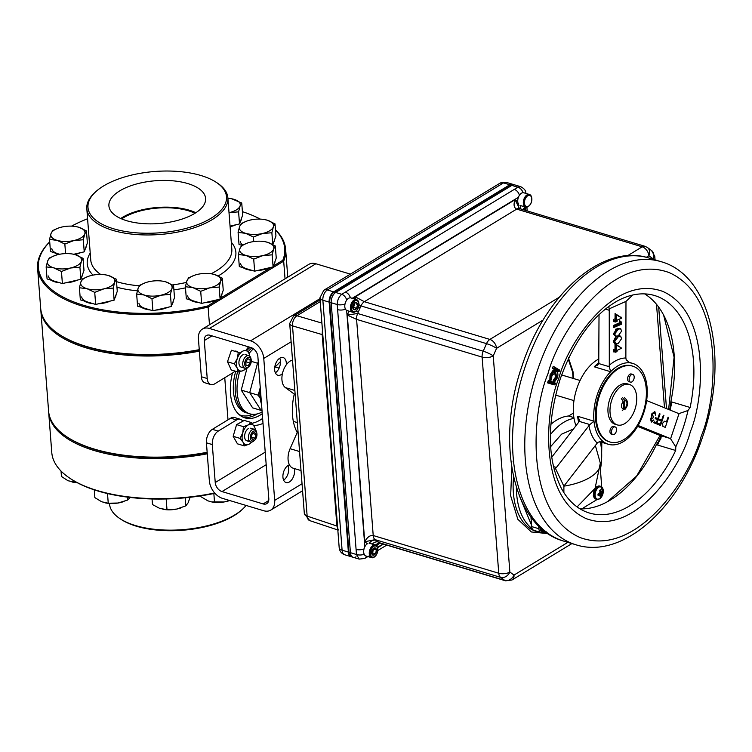 <?xml version="1.0" encoding="UTF-8"?>
<svg xmlns="http://www.w3.org/2000/svg" width="752" height="752" viewBox="0 0 752 752"><rect width="100%" height="100%" fill="white"/><g stroke="black" fill="none" stroke-linecap="round" stroke-linejoin="round"><path stroke-width="1.13" d="M199.374 351.175A124.381 55.056 175.6 0 1 86.452 347.941A124.381 55.056 175.6 0 1 40.796 309.852L48.579 410.968A124.381 55.056 -4.4 0 0 66.825 436.827A124.381 55.056 -4.4 0 0 94.226 449.057A124.381 55.056 -4.4 0 0 207.157 452.29M40.796 309.852A124.381 55.056 175.6 0 1 40.749 309.1M232.481 373.039A42.234 24.901 106.7 0 0 230.488 393.606A42.234 24.901 106.7 0 0 244.945 417.877A42.234 24.901 106.7 0 0 262.269 413.666M59.323 334.461A123.535 54.689 -4.4 0 0 86.922 346.869A123.535 54.689 -4.4 0 0 199.289 350.037A123.535 54.689 175.6 0 1 86.922 346.869A123.535 54.689 175.6 0 1 59.709 334.715L58.929 334.198A124.381 55.056 -4.4 0 0 86.33 346.437A124.381 55.056 -4.4 0 0 199.261 349.671M67.219 437.081A123.535 54.689 -4.4 0 0 94.818 449.489A123.535 54.689 -4.4 0 0 207.185 452.666A123.535 54.689 175.6 0 1 94.818 449.489A123.535 54.689 175.6 0 1 67.605 437.344L66.825 436.827M258.613 393.719A23.481 13.846 106.7 0 0 259.91 392.234M227.997 419.823L224.754 377.73M113.486 228.749A69.475 30.757 -4.4 0 0 202.89 222.517A69.475 30.757 -4.4 0 0 216.322 182.369A69.475 30.757 -4.4 0 0 201.019 175.536A69.475 30.757 -4.4 0 0 95.852 191.638A69.475 30.757 -4.4 0 0 113.486 228.749M216.322 182.369L217.488 183.14A70.744 31.311 175.6 0 1 227.875 197.842A70.744 31.311 175.6 0 1 188.714 229.454A70.744 31.311 175.6 0 1 112.772 230.366A70.744 31.311 175.6 0 1 86.809 208.699A70.744 31.311 175.6 0 1 94.818 192.578L95.852 191.638M187.803 183.573A48.485 21.47 -4.4 0 0 135.426 184.287A48.485 21.47 -4.4 0 0 108.937 206.18A48.485 21.47 -4.4 0 0 126.703 220.712A48.485 21.47 -4.4 0 0 178.44 220.176A48.485 21.47 -4.4 0 0 205.616 198.735A48.485 21.47 -4.4 0 0 187.803 183.573M195.858 212.722A47.611 21.075 -4.4 0 0 189.269 210.222A47.611 21.075 -4.4 0 0 120.724 218.503M194.975 213.277A46.201 20.454 -4.4 0 0 188.385 210.757A46.201 20.454 -4.4 0 0 121.683 218.917M49.717 241.9A123.535 54.689 -4.4 0 0 83.726 305.331A123.535 54.689 -4.4 0 0 207.543 306.036L208.116 307.07A124.381 55.056 175.6 0 1 83.256 306.412A124.381 55.056 175.6 0 1 37.6 268.323A124.381 55.056 175.6 0 1 49.717 241.843M87.58 218.747A123.535 54.689 -4.4 0 0 71.553 226.136M209.479 324.77L208.116 307.07L283.683 261.132L285.046 278.832M37.6 268.323L40.683 308.339A124.381 55.056 -4.4 0 0 58.929 334.198M275.467 229.802A124.381 55.056 175.6 0 1 285.619 249.232A124.381 55.056 175.6 0 1 283.683 261.132L282.827 260.267A123.535 54.689 -4.4 0 0 275.495 230.093M207.543 306.036L218.165 299.578M220.43 298.196L271.162 267.355M273.427 265.982L282.827 260.267M260.295 219.123A123.535 54.689 -4.4 0 0 242.407 211.66M242.576 509.16L241.542 510.1A69.475 30.757 175.6 0 1 136.375 526.203A69.475 30.757 175.6 0 1 121.063 519.369L119.897 518.598A70.744 31.311 -4.4 0 0 135.482 525.554A70.744 31.311 -4.4 0 0 242.576 509.16A70.744 31.311 -4.4 0 0 246.092 505.447M214.94 493.284A123.535 54.689 175.6 0 1 98.014 491.028A123.535 54.689 175.6 0 1 70.801 478.874L70.021 478.357A124.381 55.056 -4.4 0 0 97.422 490.595A124.381 55.056 -4.4 0 0 214.668 492.964M207.27 453.804A124.381 55.056 175.6 0 1 94.348 450.57A124.381 55.056 175.6 0 1 48.692 412.481L51.775 452.507A124.381 55.056 -4.4 0 0 70.021 478.357M48.692 412.481A124.381 55.056 175.6 0 1 48.645 411.72M109.482 503.445L109.519 503.896A70.744 31.311 -4.4 0 0 119.897 518.598M235.761 371.309A36.951 21.789 106.7 0 0 233.43 391.463A36.951 21.789 106.7 0 0 246.073 412.707L249.796 413.826A36.951 21.789 106.7 0 0 262.138 411.955M235.291 392.027A36.951 21.789 106.7 0 0 247.934 413.262A36.951 21.789 106.7 0 1 235.291 392.027A36.951 21.789 106.7 0 1 237.623 371.873A36.951 21.789 106.7 0 0 235.291 392.027M250.078 347.302A36.951 21.789 106.7 0 0 246.562 350.864M251.892 347.903A36.951 21.789 106.7 0 0 248 351.927A36.951 21.789 106.7 0 1 251.892 347.903M239.709 371.704A36.951 21.789 106.7 0 0 237.153 392.582A36.951 21.789 106.7 0 0 249.796 413.826M253.405 348.778A36.951 21.789 106.7 0 0 248.997 353.543M258.895 396.257A18.584 10.96 106.7 0 0 259.976 395.909M258.321 362.37A18.584 10.96 106.7 0 0 257.306 363.16M258.406 363.489L257.513 363.216L249.72 392.657L261.141 410.413L252.644 407.866L241.232 390.1L247.07 368.029M261.546 404.247A31.678 18.678 -73.3 0 1 260.013 396.426A31.678 18.678 -73.3 0 1 260.258 387.534L258.218 395.204L241.232 390.1M262.034 410.686L261.141 410.413L249.72 392.657L257.513 363.216L251.281 361.345M258.218 395.204L260.201 398.297M229.012 212.684A17.146 7.586 -4.4 0 0 229.257 212.628L238.591 211.867L240.057 206.067A17.146 7.586 175.6 0 1 229.257 212.628M227.903 198.293A17.146 7.586 175.6 0 1 231.541 198.744A17.146 7.586 175.6 0 1 233.975 199.327A17.146 7.586 175.6 0 1 240.057 206.067L241.74 203.002L242.67 215.072L239.521 223.936L230.046 226.126M239.521 223.936L238.591 211.867M241.74 203.002L231.541 198.744M241.354 218.776A17.146 7.586 175.6 0 1 240.433 221.37M235.818 224.801A17.146 7.586 175.6 0 1 230.093 226.7M262.533 233.505L271.867 232.744L273.333 226.944A17.146 7.586 175.6 0 1 262.533 233.505L253.405 237.012L245.65 233.336A17.146 7.586 -4.4 0 0 262.533 233.505M238.093 232.406L245.65 233.336A17.146 7.586 175.6 0 1 239.559 226.606L238.093 232.406L239.023 244.485L242.022 245.387M246.985 221.022L241.242 223.541L239.559 226.606A17.146 7.586 175.6 0 1 247.088 220.985A17.146 7.586 175.6 0 1 250.36 220.035A17.146 7.586 175.6 0 1 264.817 219.622A17.146 7.586 175.6 0 1 267.251 220.204L264.817 219.622M273.333 226.944L275.016 223.88L267.251 220.204A17.146 7.586 175.6 0 1 273.333 226.944M272.891 244.569L275.946 235.949L275.016 223.88M272.779 244.503L271.867 232.744M253.762 241.561L253.405 237.012M274.63 239.644A17.146 7.586 175.6 0 1 273.709 242.247M240.386 241.533A17.146 7.586 -4.4 0 0 242.774 245.011M209.836 287.819L219.17 287.057L220.637 281.248A17.146 7.586 175.6 0 1 209.836 287.819L200.709 291.325L192.944 287.649A17.146 7.586 -4.4 0 0 209.836 287.819M185.396 286.719L192.944 287.649A17.146 7.586 175.6 0 1 186.863 280.919L185.396 286.719L186.327 298.788L201.639 303.394L200.709 291.325M194.289 275.326L188.536 277.855L186.863 280.919A17.146 7.586 175.6 0 1 194.383 275.298A17.146 7.586 175.6 0 1 197.663 274.348A17.146 7.586 175.6 0 1 212.111 273.935A17.146 7.586 175.6 0 1 214.555 274.518L212.111 273.935M220.637 281.248L222.31 278.184L214.555 274.518A17.146 7.586 175.6 0 1 220.637 281.248M219.17 287.057L220.101 299.127L223.241 290.263L222.31 278.184M220.101 299.127L201.639 303.394M221.934 293.957A17.146 7.586 175.6 0 1 221.013 296.561M216.388 299.982A17.146 7.586 175.6 0 1 204.572 302.718M199.026 302.605A17.146 7.586 175.6 0 1 194.025 301.655A17.146 7.586 175.6 0 1 190.247 299.973M187.69 295.846A17.146 7.586 -4.4 0 0 193.978 301.091M262.833 255.605L272.168 254.834L273.634 249.034A17.146 7.586 175.6 0 1 262.833 255.605L253.706 259.102L245.942 255.436A17.146 7.586 -4.4 0 0 262.833 255.605M238.393 254.505L245.942 255.436A17.146 7.586 175.6 0 1 239.86 248.696L238.393 254.505L239.315 266.575L254.637 271.181L253.706 259.102M247.286 243.112L241.533 245.631L239.86 248.696A17.146 7.586 175.6 0 1 247.38 243.075A17.146 7.586 175.6 0 1 250.66 242.135A17.146 7.586 175.6 0 1 265.108 241.712A17.146 7.586 175.6 0 1 267.543 242.304L265.108 241.712M273.634 249.034L275.307 245.97L267.543 242.304A17.146 7.586 175.6 0 1 273.634 249.034M272.168 254.834L273.098 266.913L276.238 258.039L275.307 245.97M273.098 266.913L254.637 271.181M274.931 261.743A17.146 7.586 175.6 0 1 274.001 264.337M269.385 267.768A17.146 7.586 175.6 0 1 257.569 270.504M252.023 270.391A17.146 7.586 175.6 0 1 247.023 269.442A17.146 7.586 175.6 0 1 243.234 267.75M240.678 263.623A17.146 7.586 -4.4 0 0 246.976 268.878M161.088 295.179L170.422 294.417L171.888 288.608A17.146 7.586 175.6 0 1 161.088 295.179L151.96 298.685L144.196 295.01A17.146 7.586 -4.4 0 0 161.088 295.179M136.648 294.079L144.196 295.01A17.146 7.586 175.6 0 1 138.114 288.279L136.648 294.079L137.578 306.149L152.891 310.755L151.96 298.685M145.54 282.686L139.787 285.215L138.114 288.279A17.146 7.586 175.6 0 1 145.634 282.658A17.146 7.586 175.6 0 1 148.915 281.709A17.146 7.586 175.6 0 1 163.363 281.295A17.146 7.586 175.6 0 1 165.807 281.878L163.363 281.295M171.888 288.608L173.562 285.544L165.807 281.878A17.146 7.586 175.6 0 1 171.888 288.608M170.422 294.417L171.353 306.487L174.492 297.623L173.562 285.544M171.353 306.487L152.891 310.755M173.186 301.317A17.146 7.586 175.6 0 1 172.264 303.921M167.64 307.342A17.146 7.586 175.6 0 1 155.824 310.078M150.278 309.965A17.146 7.586 175.6 0 1 145.277 309.025A17.146 7.586 175.6 0 1 141.498 307.333M138.941 303.206A17.146 7.586 -4.4 0 0 145.23 308.452M103.861 288.862L113.195 288.101L114.661 282.301A17.146 7.586 175.6 0 1 103.861 288.862L94.733 292.368L86.969 288.693A17.146 7.586 -4.4 0 0 103.861 288.862M79.421 287.762L86.969 288.693A17.146 7.586 175.6 0 1 80.887 281.962L79.421 287.762L80.351 299.841L95.664 304.438L94.733 292.368M88.313 276.379L82.56 278.898L80.887 281.962A17.146 7.586 175.6 0 1 88.416 276.341A17.146 7.586 175.6 0 1 91.688 275.392A17.146 7.586 175.6 0 1 106.145 274.978A17.146 7.586 175.6 0 1 108.579 275.561L106.145 274.978M108.579 275.561A17.146 7.586 175.6 0 1 114.661 282.301L116.344 279.236L108.579 275.561M116.344 279.236L117.265 291.306L114.125 300.17L113.195 288.101M114.125 300.17L95.664 304.438M115.958 295A17.146 7.586 175.6 0 1 115.037 297.604M110.412 301.026A17.146 7.586 175.6 0 1 98.597 303.761M93.051 303.658A17.146 7.586 175.6 0 1 88.05 302.708A17.146 7.586 175.6 0 1 84.271 301.016M81.714 296.89A17.146 7.586 -4.4 0 0 88.003 302.135M70.585 267.985L79.919 267.223L81.385 261.423A17.146 7.586 175.6 0 1 70.585 267.985L61.457 271.491L53.693 267.825A17.146 7.586 -4.4 0 0 70.585 267.985M46.145 266.894L53.693 267.825A17.146 7.586 175.6 0 1 47.611 261.085L46.145 266.894L47.075 278.964L62.388 283.56L61.457 271.491M55.037 255.501L49.284 258.021L47.611 261.085A17.146 7.586 175.6 0 1 55.14 255.464A17.146 7.586 175.6 0 1 58.412 254.524A17.146 7.586 175.6 0 1 72.869 254.101A17.146 7.586 175.6 0 1 75.303 254.684L72.869 254.101M81.385 261.423L83.068 258.359L75.303 254.684A17.146 7.586 175.6 0 1 81.385 261.423M79.919 267.223L80.849 279.302L83.989 270.429L83.068 258.359M80.849 279.302L62.388 283.56M82.682 274.132A17.146 7.586 175.6 0 1 81.761 276.727M77.136 280.158A17.146 7.586 175.6 0 1 65.321 282.884M59.775 282.78A17.146 7.586 175.6 0 1 54.774 281.831A17.146 7.586 175.6 0 1 50.995 280.139M48.438 276.012A17.146 7.586 -4.4 0 0 54.727 281.267M73.969 240.527L83.303 239.766L84.769 233.966A17.146 7.586 175.6 0 1 73.969 240.527L64.841 244.033L57.077 240.358A17.146 7.586 -4.4 0 0 73.969 240.527M49.529 239.427L57.077 240.358A17.146 7.586 175.6 0 1 50.995 233.628L49.529 239.427L50.459 251.506L59.634 254.261M58.421 228.035L52.668 230.563L50.995 233.628A17.146 7.586 175.6 0 1 58.524 228.006A17.146 7.586 175.6 0 1 61.796 227.057A17.146 7.586 175.6 0 1 76.253 226.643A17.146 7.586 175.6 0 1 78.687 227.226L76.253 226.643M84.769 233.966L86.452 230.902L78.687 227.226A17.146 7.586 175.6 0 1 84.769 233.966M83.303 239.766L84.233 251.835L87.373 242.971L86.452 230.902M84.233 251.835L73.705 254.27M65.574 253.593L64.841 244.033M86.066 246.665A17.146 7.586 175.6 0 1 85.145 249.269M80.52 252.691A17.146 7.586 175.6 0 1 74.899 254.571M58.562 254.486A17.146 7.586 175.6 0 1 58.158 254.373A17.146 7.586 175.6 0 1 54.379 252.681M51.822 248.555A17.146 7.586 -4.4 0 0 58.111 253.8M190.2 497.006L188.132 502.797L185.857 505.852L176.532 509.104L166.991 509.621L159.847 508.465L152.477 504.564L152.045 498.971M162.93 509.283A17.146 7.586 -4.4 0 0 163.081 509.311A17.146 7.586 -4.4 0 0 176.532 509.104A17.146 7.586 -4.4 0 0 180.809 507.948A17.146 7.586 -4.4 0 0 180.959 507.891M166.173 498.961L166.991 509.621M185.236 497.786L185.857 505.852M105.6 502.947A17.146 7.586 -4.4 0 0 105.853 502.994A17.146 7.586 -4.4 0 0 117.989 503.032L108.25 503.22L101.661 501.781L94.846 497.598L94.254 489.843M107.508 493.556L108.25 503.22M127.285 497.1L127.52 500.089L117.989 503.032A17.146 7.586 -4.4 0 0 123.582 501.631A17.146 7.586 -4.4 0 0 123.836 501.537M130.557 497.091L127.52 500.089M76.911 482.521L68.037 480.754L61.448 476.477L61.034 471.053M72.013 482.013L72.577 482.117A17.146 7.586 -4.4 0 0 77.099 482.615M74.316 481.064L74.41 482.305M211.603 501.904A17.146 7.586 -4.4 0 0 211.829 501.951A17.146 7.586 -4.4 0 0 224.228 501.941L211.406 501.866L207.815 500.813L200.887 496.687L200.831 495.85M229.708 500.531L224.228 501.941A17.146 7.586 -4.4 0 0 229.557 500.588A17.146 7.586 -4.4 0 0 229.708 500.531L229.557 500.588M213.85 493.509L214.517 502.195M294.258 394.086A47.508 28.012 106.7 0 0 292.509 415.254A47.508 28.012 106.7 0 0 297.219 432.494M286.305 364.805A9.24 5.443 106.7 0 0 286.315 362.849A9.24 5.443 106.7 0 0 283.147 357.538A9.24 5.443 106.7 0 0 277.168 360.8A9.24 5.443 106.7 0 0 274.668 369.918A9.24 5.443 106.7 0 0 277.836 375.229A9.24 5.443 106.7 0 0 282.432 373.631M279.744 358.196A9.24 5.443 -73.3 0 1 280.43 361.082A9.24 5.443 -73.3 0 1 275.354 372.813M289.445 464.868A9.24 5.443 106.7 0 0 282.931 477.247A9.24 5.443 106.7 0 0 286.089 482.558A9.24 5.443 106.7 0 0 292.077 479.297A9.24 5.443 106.7 0 0 294.568 470.179A9.24 5.443 106.7 0 0 294.314 468.543M288.007 465.526A9.24 5.443 -73.3 0 1 288.693 468.411A9.24 5.443 -73.3 0 1 283.617 480.143M212.308 444.582L206.424 442.815A10.556 6.223 -73.3 0 1 212.355 429.336L218.23 431.103A10.556 6.223 106.7 0 0 212.308 444.582L215.232 482.53A8.028 5.424 -121.3 0 0 221.99 491.573L263.153 503.934A8.028 5.424 -121.3 0 0 266.763 503.624A8.028 5.424 -121.3 0 0 268.802 498.632L257.88 356.655A8.028 5.424 -121.3 0 0 251.121 347.621L209.958 335.251A8.028 5.424 -121.3 0 0 206.339 335.571A8.028 5.424 -121.3 0 0 204.3 340.562L207.223 378.51A10.556 6.223 106.7 0 0 210.833 384.573A10.556 6.223 106.7 0 0 214.602 383.905L232.941 372.757A10.556 6.223 106.7 0 0 234.944 371.065M210.833 384.573L204.958 382.806A10.556 6.223 -73.3 0 1 201.339 376.743L207.223 378.51M248.555 346.851A47.508 28.012 106.7 0 0 245.782 350.611M237.623 352.115A7.257 4.277 106.7 0 0 234.633 351.212M206.424 442.815L209.347 480.763A15.623 10.556 -121.3 0 0 222.507 498.369L263.67 510.73A15.623 10.556 -121.3 0 0 270.711 510.119A15.623 10.556 -121.3 0 0 274.687 500.39L263.764 358.422A15.623 10.556 -121.3 0 0 250.595 340.825L209.432 328.455A15.623 10.556 -121.3 0 0 202.391 329.075A15.623 10.556 -121.3 0 0 198.425 338.795L201.339 376.743M350.385 274.123L315.859 263.755A15.623 10.556 -121.3 0 0 308.818 264.375L202.391 329.075M242.652 420.904A47.508 28.012 106.7 0 1 241.965 420.265A10.556 6.223 106.7 0 0 240.339 419.278A10.556 6.223 106.7 0 0 236.57 419.954L230.695 418.187A10.556 6.223 -73.3 0 1 234.455 417.51L240.339 419.278M253.593 425.397A47.508 28.012 106.7 0 0 263.012 423.385M262.636 418.403A47.508 28.012 -73.3 0 1 251.901 423.291M218.23 431.103L236.57 419.954M230.695 418.187L212.355 429.336M255.642 438.98A5.208 3.064 106.7 0 0 256.836 433.218A5.208 3.064 106.7 0 0 251.704 432.973A5.208 3.064 106.7 0 0 250.764 439.572A5.208 3.064 106.7 0 0 254.787 440.023A5.208 3.064 106.7 0 0 255.642 438.98M256.836 433.218L256.611 432.146A6.599 3.892 106.7 0 0 254.486 429.336A6.599 3.892 106.7 0 0 250.096 431.845A6.599 3.892 106.7 0 0 250.689 441.969A6.599 3.892 106.7 0 0 254.016 440.785L254.787 440.023M252.71 433.481L256.065 434.496L254.627 432.297L252.23 433.782L251.271 437.457L252.71 439.657L255.116 438.172L251.375 437.053M256.065 434.496L255.116 438.172M248.066 367.098A5.208 3.064 106.7 0 0 249.119 366.337A5.208 3.064 106.7 0 0 251.168 359.522A5.208 3.064 106.7 0 0 247.934 357.473A5.208 3.064 106.7 0 0 244.701 363.855A5.208 3.064 106.7 0 0 248.066 367.098M251.168 359.522L250.942 358.46A6.599 3.892 106.7 0 0 248.818 355.64A6.599 3.892 106.7 0 0 246.835 355.865A6.599 3.892 106.7 0 0 242.849 362.408A6.599 3.892 106.7 0 0 245.02 368.283A6.599 3.892 106.7 0 0 247.004 368.066A6.599 3.892 106.7 0 0 248.339 367.098L249.119 366.337M250.068 359.531L247.953 358.77L245.885 361.524L245.932 365.04L248.047 365.81L250.115 363.056L250.068 359.531L247.878 358.873M245.895 361.787L250.115 363.056M251.676 442.054A10.556 6.223 -73.3 0 1 249.203 444.112A10.556 6.223 -73.3 0 1 243.197 442.439L244.325 445.898L237.444 443.83L233.158 436.31L240.038 438.378L243.197 442.439A10.556 6.223 -73.3 0 1 242.774 432.832L240.038 438.378M249.203 444.112L244.325 445.898M254.336 426.563L251.177 422.492L248.339 424.889A10.556 6.223 -73.3 0 1 254.336 426.563A10.556 6.223 -73.3 0 1 255.351 429.806M242.774 432.832A10.556 6.223 -73.3 0 1 248.339 424.889L243.469 426.675L242.774 432.832M249.034 440.512A6.599 3.892 -73.3 0 1 244.597 436.762A6.599 3.892 -73.3 0 1 248.498 428.499M251.177 422.492L244.297 420.434L236.589 424.607L233.158 436.31M243.469 426.675L236.589 424.607M234.351 363.836L227.48 361.768L231.419 350.244L238.299 352.312L237.341 358.375L234.351 363.836L237.265 368.236A10.556 6.223 -73.3 0 1 237.341 358.375A10.556 6.223 -73.3 0 1 244.287 350.62A10.556 6.223 -73.3 0 1 249.683 356.119M246.007 368.358A10.556 6.223 -73.3 0 1 243.018 370.67A10.556 6.223 -73.3 0 1 237.265 368.236L238.14 372.024L231.259 369.965L227.48 361.768M243.046 366.976A6.599 3.892 -73.3 0 1 238.92 362.614A6.599 3.892 -73.3 0 1 243.15 354.653M245.735 368.668L243.018 370.67L238.14 372.024M629.133 379.826A4.014 2.369 106.7 0 0 630.505 382.129A4.014 2.369 106.7 0 0 633.109 380.709A4.014 2.369 106.7 0 0 634.19 376.752A4.014 2.369 106.7 0 0 632.817 374.449A4.014 2.369 106.7 0 0 630.223 375.859A4.014 2.369 106.7 0 0 629.133 379.826M632.817 374.449L631.285 373.988A4.014 2.369 106.7 0 0 628.681 375.398A4.014 2.369 106.7 0 0 627.6 379.365A4.014 2.369 106.7 0 0 628.973 381.668L630.505 382.129M622.242 410.648L623.784 409.154L623.173 401.183L621.321 398.663M622.759 397.789L624.611 400.308L624.809 409.577C628.681 405.093 628.569 401.136 624.461 397.714M529.211 205.747A6.589 3.882 -73.3 0 1 529.023 205.945A6.589 3.882 -73.3 0 1 528.054 206.706A6.589 3.882 -73.3 0 1 525.714 207.12A6.589 3.882 -73.3 0 1 523.458 203.331A6.589 3.882 -73.3 0 1 527.152 194.918A6.589 3.882 -73.3 0 1 529.502 194.505A6.589 3.882 -73.3 0 1 531.617 197.315A6.589 3.882 -73.3 0 1 531.664 197.579M527.707 195.661A5.931 3.497 -73.3 0 1 531.73 197.823A5.931 3.497 -73.3 0 1 529.389 205.578A5.931 3.497 -73.3 0 1 528.524 206.264A5.931 3.497 -73.3 0 1 524.379 203.237A5.931 3.497 -73.3 0 1 527.707 195.661M371.798 557.721A6.599 3.892 -73.3 0 1 371.535 557.664A6.599 3.892 -73.3 0 1 369.326 552.081A6.599 3.892 -73.3 0 1 372.983 545.444A6.599 3.892 -73.3 0 1 375.333 545.021A6.599 3.892 -73.3 0 1 375.586 545.115M371.535 557.664L365.951 555.982A6.599 3.892 -73.3 0 1 363.733 550.398A6.599 3.892 -73.3 0 1 367.399 543.762M371.845 553.293L372.541 552.87L375.483 553.754L373.086 555.211L371.657 552.993L372.625 549.308L375.032 547.851L376.461 550.069L375.483 553.754M376.461 550.069L373.518 549.186L372.541 552.87M373.659 546.347A5.8 3.422 -73.3 0 1 377.711 549.308A5.8 3.422 -73.3 0 1 374.458 556.715A5.8 3.422 -73.3 0 1 370.407 553.754A5.8 3.422 -73.3 0 1 373.659 546.347M373.142 548.998A3.299 1.946 -73.3 0 1 371.808 553.228M369.138 543.442A6.336 5.01 126.2 0 1 375.962 540.303L378.312 542.013A6.336 5.01 -53.8 0 0 372.287 544.119M567.835 542.352L514.001 575.073A7.915 5.349 58.7 0 1 511.99 579.999L505.598 580.817A7.915 4.672 -73.3 0 1 504.733 580.384A7.915 6.26 -53.8 0 0 514.001 575.073L509.865 572.056A7.915 6.26 126.2 0 1 500.597 577.367L504.733 580.384L379.205 542.671L375.276 545.003M646.316 257.297L648.873 255.746L653.009 258.773A7.915 6.26 -53.8 0 0 651.552 250.538L647.416 247.511A7.915 6.26 126.2 0 1 648.873 255.746A7.915 5.349 -121.3 0 0 642.199 246.825L627.591 255.708M376.583 545.811L379.337 543.282M358.563 306.976A6.336 1.043 -156.3 0 0 360.264 307.559L358.384 311.845A6.336 1.043 23.7 0 1 356.11 311.046M349.013 311.14L347.292 315.05L356.589 319.374A7.915 4.672 -73.3 0 1 357.661 313.481L347.292 315.05L364.729 541.76L375.069 539.645L500.597 577.367A7.915 4.672 -73.3 0 1 498.755 573.24L373.218 535.527C370.031 535.095 367.202 537.172 364.729 541.76L367.437 543.743M368.527 556.17L364.814 558.426L359.221 559.112L351.701 556.856A8.028 4.728 -73.3 0 1 348.956 552.241L329.724 302.285A8.028 4.728 -73.3 0 1 334.226 292.039L510.364 184.964A8.028 4.728 -73.3 0 1 513.221 184.447L520.741 186.712L517.884 187.22A6.336 4.39 57.3 0 1 523.025 192.681M329.724 302.285L337.244 304.541C337.357 300.114 338.861 296.702 341.746 294.295A6.336 4.174 60 0 1 346.719 300.067M525.798 193.377A6.336 2.698 -5.8 0 0 525.808 193.114L525.808 193.114C526.015 190.792 524.332 188.658 520.741 186.712M519.416 195.285A6.336 4.277 -121.3 0 0 514.283 189.401L341.746 294.295L334.226 292.039M350.413 297.83A6.336 4.277 -121.3 0 0 345.337 292.114M345.488 309.204A6.336 2.801 175.6 0 1 337.629 309.636L337.244 304.541A6.336 2.698 -5.8 0 0 345.018 303.977M359.221 559.112L356.476 554.506A6.336 2.914 -3 0 0 364.194 554.28M364.814 558.426A6.336 4.174 -120 0 0 366.346 556.104M364.015 548.932A6.336 2.801 175.6 0 1 356.081 549.402L356.476 554.506L348.956 552.241M375.962 540.303L375.069 539.645A7.915 4.672 -73.3 0 1 373.218 535.527L356.589 319.374L482.117 357.097A7.915 4.672 -73.3 0 1 483.198 351.193A7.915 1.307 23.7 0 1 493.237 355.903L496.555 348.336A7.915 1.307 -156.3 0 0 486.516 343.636L483.198 351.193L357.661 313.481L358.384 311.845M647.416 247.511L645.019 246.318A7.915 4.672 -73.3 0 0 642.199 246.825L516.671 209.112A7.915 4.672 -73.3 0 1 519.491 208.605L515.054 199.712C513.343 204.61 513.889 207.749 516.671 209.112L364.353 301.702L355.301 296.833L355.828 299.409M358.93 304.663L360.988 305.923L486.516 343.636A7.915 4.672 -73.3 0 1 489.881 339.425L364.353 301.702A7.915 4.672 -73.3 0 0 360.988 305.923L360.264 307.559M645.019 246.318L519.491 208.605A6.336 5.01 126.2 0 1 518.56 203.322M520.751 205.644A6.336 5.01 -53.8 0 0 521.004 209.056M651.552 250.538L654.776 256.319A7.915 3.506 -4.4 0 1 653.009 258.773L653.046 259.261M524.041 209.968L525.028 207.007L522.706 209.573M596.355 419.231A39.593 23.34 106.7 0 0 609.91 441.988A39.593 23.34 106.7 0 0 635.553 428.001A39.593 23.34 106.7 0 0 646.25 388.906A39.593 23.34 106.7 0 0 632.695 366.149A39.593 23.34 106.7 0 0 607.052 380.136A39.593 23.34 106.7 0 0 596.355 419.231M632.695 366.149L631.877 365.904A39.593 23.34 106.7 0 0 606.234 379.892A39.593 23.34 106.7 0 0 595.546 418.986A39.593 23.34 106.7 0 0 609.092 441.744L609.91 441.988M629.433 384.469L627.375 383.849A21.112 12.446 106.7 0 0 613.698 391.303A21.112 12.446 106.7 0 0 608.001 412.162A21.112 12.446 106.7 0 0 615.23 424.297L617.289 424.908A21.112 12.446 -73.3 0 1 610.06 412.773A21.112 12.446 -73.3 0 1 615.756 391.924A21.112 12.446 -73.3 0 1 629.433 384.469A21.112 12.446 -73.3 0 1 636.662 396.605A21.112 12.446 -73.3 0 1 630.966 417.454A21.112 12.446 -73.3 0 1 617.289 424.908M599.645 498.764A6.448 3.807 -73.3 0 1 595.142 495.474A6.448 3.807 -73.3 0 1 598.761 487.23A6.448 3.807 -73.3 0 1 603.189 492.579L603.189 492.579A6.448 3.807 -73.3 0 1 602.296 495.549L602.296 495.549A6.448 3.807 -73.3 0 1 599.645 498.764M601.374 494.872L601.572 494.139L599.429 493.444L598.019 494.036A3.713 2.19 -73.3 0 0 598.122 495.446L600.134 495.013L600.115 496.893A3.713 2.19 -73.3 0 0 601.102 496.292L601.374 494.872L598.122 494.026M601.572 494.139L602.7 492.654A3.713 2.19 -73.3 0 0 602.596 491.253L601.468 491.977L599.814 491.056M601.102 491.394L599.823 491.112M601.083 491.338L600.604 489.796A3.713 2.19 -73.3 0 0 599.607 490.398L600.049 492.034L599.429 493.444M600.867 490.567L600.848 491.282M600.848 491.338L600.34 493.735M352.914 312.296A6.599 3.892 -73.3 0 1 352.65 312.24L347.067 310.557A6.599 3.892 -73.3 0 1 344.848 304.974A6.599 3.892 -73.3 0 1 348.514 298.337A6.599 3.892 -73.3 0 1 350.864 297.914L356.448 299.597A6.599 3.892 -73.3 0 1 356.702 299.691M352.65 312.24A6.599 3.892 -73.3 0 1 350.441 306.647A6.599 3.892 -73.3 0 1 354.098 300.02A6.599 3.892 -73.3 0 1 356.448 299.597M354.201 309.786L352.773 307.559L353.741 303.883L356.147 302.417L357.576 304.645L356.598 308.32L354.201 309.786M352.961 307.859L353.656 307.436L356.598 308.32M354.436 303.46L353.656 307.436M357.576 304.645L356.843 304.428M354.775 300.922A5.8 3.422 -73.3 0 1 358.826 303.883A5.8 3.422 -73.3 0 1 355.574 311.281A5.8 3.422 -73.3 0 1 351.522 308.32A5.8 3.422 -73.3 0 1 354.775 300.922M354.258 303.564A3.299 1.946 -73.3 0 1 352.923 307.803M545.256 531.692A6.448 3.807 -73.3 0 1 541.75 528.844M669.562 409.849A112.8 66.505 106.7 0 0 670.662 405.281L670.84 401.69A113.524 66.928 106.7 0 0 663.602 315.05A113.524 66.928 106.7 0 0 644.614 293.891M580.027 508.85A113.524 66.928 106.7 0 0 607.541 501.659A113.524 66.928 106.7 0 0 656.383 444.686L658.432 441.65C661.064 439.394 661.713 437.42 660.378 435.709A7.915 4.672 106.7 0 0 659.701 435.323L669.91 438.388A7.915 4.672 -73.3 0 1 670.587 438.783L675.785 446.867L675.681 450.476A113.524 66.928 -73.3 0 1 589.305 512.996A113.524 66.928 -73.3 0 1 567.976 498.238A113.524 66.928 -73.3 0 1 561.048 487.728C547.099 458.795 546.817 422.577 560.193 379.074C573.776 341.248 592.755 315.248 617.129 301.054A113.524 66.928 -73.3 0 1 636.549 294.323A113.524 66.928 -73.3 0 1 654.635 295.545A113.524 66.928 -73.3 0 1 690.139 407.49L688.014 410.489L679.056 413.581A7.915 4.672 -73.3 0 1 678.558 413.487A7.915 4.672 -73.3 0 1 678.323 413.403L646.626 400.543M599.024 314.59L598.752 363.554L609.308 366.722L610.615 371.723A42.234 24.901 -73.3 0 1 630.496 362.906A3.967 2.341 -73.3 0 1 630.496 362.906L629.941 362.755M629.546 362.624L626.19 359.757L625.861 357.971L625.974 302.849A7.915 4.672 -73.3 0 1 626.078 301.355L632.648 295.047M598.93 358.939A42.234 24.901 106.7 0 0 573.456 413.863A42.234 24.901 106.7 0 0 576.07 425.839M630.505 362.906A42.234 24.901 -73.3 0 1 632.639 363.376A42.234 24.901 -73.3 0 1 647.096 387.647A42.234 24.901 -73.3 0 1 646.964 397.676L646.964 397.686A42.234 24.901 106.7 0 1 636.972 427.39L636.972 427.399A42.234 24.901 -73.3 0 1 608.33 444.272A42.234 24.901 -73.3 0 1 603.875 442.073L601.769 441.433M578.692 422.464A42.234 24.901 -73.3 0 1 577.639 416.26L593.986 421.176A42.234 24.901 -73.3 0 1 593.883 420.001A42.234 24.901 -73.3 0 1 610.615 371.723L594.268 366.816A42.234 24.901 -73.3 0 1 598.912 362.727M620.419 321.809L620.908 323.492L620.908 321.95L619.535 320.784L620.983 321.442M620.908 321.95L621.566 322.251L621.566 324.178L613.491 327.618L613.491 325.466L614.384 326.03L620.419 323.351L619.526 322.787L619.535 320.784M614.873 327.148L614.873 326.171L620.908 323.492M614.873 326.782L613.491 327.618L614.685 327.092M613.444 349.708L614.337 350.272L614.337 351.25L613.444 351.87L613.444 349.708L615.004 349.022L615.014 344.228L613.294 341.502L615.813 336.652L613.312 333.944L617.232 328.314L620.842 328.906M614.826 351.034L613.444 351.87L614.826 351.259M616.377 351.757L614.995 352.378L615.888 351.757L614.995 352.378L614.995 351.325M615.888 351.757L616.377 351.532M617.195 343.767L615.145 344.068L615.897 344.886L615.888 349.577L615.004 349.022M615.756 344.219L621.105 347.819M618.21 329.197L620.522 328.765L621.716 330.936L618.191 335.909L615.427 336.144L614.196 333.907L614.694 334.057L618.21 329.197L614.196 333.907L613.312 333.944M620.268 328.709L617.721 329.056M615.916 336.294L614.694 334.057M618.191 336.764L620.503 336.332L621.697 338.503L618.182 343.467L615.897 343.852L614.675 341.624L618.191 336.764L617.232 336.05L615.813 336.652M620.25 336.276L617.702 336.614L614.187 341.474L613.294 341.502M614.882 321.01L613.5 321.621L614.393 321.001L613.5 321.621L613.51 319.459L615.061 318.773L615.07 313.528L621.161 317.56M614.393 321.001L614.882 320.784M616.443 321.508L615.051 322.129L615.944 321.499L615.051 322.129L615.061 321.076M615.944 321.499L616.443 321.283M616.452 314.778L615.963 314.637L615.954 319.327L616.443 319.478L616.452 314.778L621.744 318.105L617.082 320.173L617.082 321.367L616.433 321.649L616.443 320.465L614.882 321.151L614.882 320.164L616.443 319.478M615.07 313.528L615.963 314.646M621.255 317.758L621.161 317.128M554.863 383.323L554.91 382.683L548.264 380.653L548.932 381.508L548.631 382.514L555.051 384.479L549.12 382.665L548.932 381.508L555.352 383.473L555.051 384.479M548.264 380.653L547.597 382.871L549.12 382.665M547.597 382.871L554.243 384.902L554.553 384.328M553.745 371.676L556.217 371.253C557.975 372.334 558.36 374.524 557.392 377.833L554.713 381.687L554.628 380.766L556.818 377.617L555.615 372.212L551.874 375.662L551.639 379.544L551.028 380.183L551.348 375.38L553.745 371.676L553.256 371.526L550.859 375.229L550.022 374.947L549.815 380.775L550.52 380.033M554.102 372.466L554.628 372.578L555.493 377.175L556.33 377.466L554.139 380.615L553.199 380.174L553.378 382.204L554.675 381.264M555.493 377.175L553.199 380.174M554.628 372.578L555.324 372.127M556.818 377.617L555.39 372.155M554.628 380.766L554.139 380.615M551.028 380.183L550.539 380.042L550.859 375.229L551.348 375.38M556.724 371.544L555.437 370.351L552.692 370.83L550.022 374.947M552.692 370.83L553.256 371.526L555.737 371.112L555.437 370.351M553.942 368.32L554.309 367.333L559.883 370.21L559.516 371.187L553.453 368.17L559.516 371.187M559.3 369.909L553.209 366.28L552.4 368.442L558.651 371.657L559.027 371.037M552.4 368.442L553.453 368.17M602.747 441.65L598.178 442.157L597.238 443.088L564.705 485.049A7.915 4.672 -73.3 0 0 563.897 486.253L563.878 492.579M553.425 466.588L556.377 467.471A7.915 4.672 -73.3 0 1 555.474 468.468L554.177 469.671M608.81 306.355L609.148 308.865A7.915 4.672 -73.3 0 1 609.242 310.266L605.275 309.072M651.006 418.977L651.646 421.017L653.892 420.18L651.307 422.041L650.489 418.761L651.852 416.975L651.768 413.948L654.851 411.541L655.791 415.264L654.503 412.557L652.313 414.079L653.385 416.909L653.037 417.943L651.006 418.977M651.401 422.079L650.424 418.742L651.787 416.956L651.702 413.929L654.785 411.513M663.377 415.283L663.894 415.489L660.529 425.491L657.709 424.344L658.056 423.32L660.359 424.26L661.393 421.176L659.09 420.246L659.438 419.221L661.732 420.152L663.377 415.283L661.675 420.124M669.91 438.388L638.119 425.5M666.507 421.797L668.058 417.191L668.641 417.416L665.276 427.418L662.879 426.271L662.615 423.291L664.627 421.223L666.573 421.825L668.124 417.21M665.21 427.39L662.813 426.252L662.55 423.273L664.561 421.205L666.093 421.637M660.463 425.472L657.643 424.325L658.056 423.329M660.294 424.231L661.328 421.158L659.025 420.227L659.438 419.231M657.812 418.563L659.448 413.703L660.04 413.929L656.675 423.931L653.855 422.784L654.202 421.759L656.496 422.69L657.53 419.616L655.236 418.685L655.575 417.661L657.878 418.591L659.513 413.722M656.609 423.902L653.789 422.765L654.202 421.769M656.44 422.662L657.464 419.597L655.171 418.667L655.575 417.661M651.58 420.998L653.366 419.973M655.725 415.245L654.334 412.5M670.662 405.281L670.211 410.113M609.308 366.722L609.242 310.266M598.752 363.554L597.737 365.04L594.268 366.816M615.738 314.496L615.728 319.797M615.719 320.775L615.719 321.499M615.709 329.179L615.7 330.354M615.691 337.911L615.691 338.626M615.662 349.492L615.662 350.047M615.662 351.024L615.662 351.748M556.377 467.471L589.85 424.579L579.294 421.402L551.695 457.272M602.831 441.678L603.875 442.073A42.234 24.901 106.7 0 1 593.986 421.176L589.85 424.579M577.639 416.26L579.397 419.898L579.294 421.402M558.651 371.657L558.886 371.027M554.243 384.902L554.412 384.319M554.741 383.257L554.91 382.683M658.432 441.65A112.8 66.505 106.7 0 0 660.82 436.16M637.602 426.365L659.701 435.323M619.234 335.345L620.832 336.464M615.897 343.852L614.675 341.624M616.386 349.727L616.386 345.036L621.688 348.157L617.025 350.423L617.016 351.616L616.377 351.898L616.377 350.714L614.826 351.4L614.826 350.413L616.386 349.727M550.361 433.425L551.188 433.678A54.059 31.875 -73.3 0 1 563.718 422.342A54.059 31.875 -73.3 0 1 574.02 418.366M550.821 424.382A54.059 31.875 -73.3 0 1 556.536 420.18A54.059 31.875 -73.3 0 1 568.615 415.997L573.889 417.586M550.605 446.697L561.584 434.177L573.701 428.894M550.342 434.186L551.188 433.678M568.615 415.997L573.409 413.083M600.331 441.866A54.059 31.875 -73.3 0 1 600.397 469.662L601.722 486.929M597.201 499.45L583.693 507.666A54.059 31.875 -73.3 0 1 582.697 508.878M543.696 531.984L543.48 532.115A6.589 3.882 -73.3 0 1 541.13 532.529A6.589 3.882 -73.3 0 1 538.874 528.741L538.667 525.986M541.13 532.529L533.948 530.367A6.589 3.882 -73.3 0 1 531.692 526.588L530.95 517.028M611.489 432.315A4.014 2.369 106.7 0 0 612.861 434.618A4.014 2.369 106.7 0 0 615.456 433.199A4.014 2.369 106.7 0 0 616.537 429.242A4.014 2.369 106.7 0 0 615.164 426.929A4.014 2.369 106.7 0 0 612.57 428.349A4.014 2.369 106.7 0 0 611.489 432.315M615.164 426.929L613.632 426.469A4.014 2.369 106.7 0 0 611.028 427.888A4.014 2.369 106.7 0 0 609.947 431.855A4.014 2.369 106.7 0 0 611.32 434.158L612.861 434.618M299.559 451.538L290.093 448.69A14.786 8.714 106.7 0 0 293.148 468.195L301.026 470.555M292.519 360.067A14.786 8.714 106.7 0 0 282.658 372.682A14.786 8.714 106.7 0 0 285.393 387.609L294.859 390.448M295.198 394.772L285.393 387.609M290.093 448.69L297.961 430.783M338.353 530.019L336.915 526.033A5.283 2.341 175.6 0 1 337.535 526.268M320.249 301.599L296.955 315.755A7.915 4.822 106.4 0 0 292.509 325.87L307.145 516.107A7.915 4.7 108.4 0 0 309.739 520.619L304.344 513.71A7.915 3.506 175.6 0 0 307.145 516.107L336.915 526.033L322.185 334.584A5.283 2.341 175.6 0 1 322.805 334.819M321.903 323.087L296.955 315.755A7.915 5.349 -121.3 0 0 293.487 316.103L289.708 323.482A7.915 3.506 175.6 0 0 292.509 325.87L322.185 334.584L322.42 329.865M506.369 182.388L499.939 183.215A7.915 5.349 58.7 0 1 503.502 182.896L509.79 184.785A8.028 4.728 -73.3 0 1 512.657 184.278A8.028 4.728 106.7 0 0 509.79 184.785L511.83 185.406A8.028 4.728 -73.3 0 1 514.697 184.889L506.369 182.388A8.028 4.728 106.7 0 0 503.502 182.896L327.364 289.981A8.028 4.728 106.7 0 0 322.862 300.227L342.094 550.182A8.028 4.728 106.7 0 0 344.839 554.797L351.128 556.687A8.028 4.728 -73.3 0 1 348.383 552.071L329.15 302.116A8.028 4.728 -73.3 0 1 333.653 291.87L509.79 184.785L333.653 291.87A8.028 4.728 106.7 0 0 329.15 302.116L331.19 302.727A8.028 4.728 -73.3 0 1 335.693 292.481L511.83 185.406M373.65 546.225A5.931 3.497 -73.3 0 1 377.664 548.387A5.931 3.497 -73.3 0 1 375.333 556.142A5.931 3.497 -73.3 0 1 374.468 556.828A5.931 3.497 -73.3 0 1 370.322 553.801A5.931 3.497 -73.3 0 1 373.65 546.225M375.154 556.311A6.589 3.882 -73.3 0 1 374.966 556.508A6.589 3.882 -73.3 0 1 373.998 557.27A6.589 3.882 -73.3 0 1 371.648 557.683A6.589 3.882 -73.3 0 1 369.392 553.895A6.589 3.882 -73.3 0 1 373.095 545.482A6.589 3.882 -73.3 0 1 375.445 545.068A6.589 3.882 -73.3 0 1 377.56 547.879A6.589 3.882 -73.3 0 1 377.607 548.142M376 548.565A3.807 2.247 -73.3 0 1 375.483 553.754A3.807 2.247 -73.3 0 1 372.108 554.497A3.807 2.247 -73.3 0 1 371.845 551.094A3.807 2.247 -73.3 0 1 373.236 548.565A3.807 2.247 -73.3 0 1 373.791 548.123A3.807 2.247 -73.3 0 1 376 548.565L373.791 548.123M350.423 552.682L348.383 552.071L329.15 302.116L322.862 300.227A7.915 3.506 -4.4 0 1 319.957 297.801L339.19 547.757A7.915 3.506 -4.4 0 0 342.094 550.182L348.383 552.071A8.028 4.728 106.7 0 0 351.128 556.687L353.177 557.298A8.028 4.728 -73.3 0 1 350.423 552.682L331.19 302.727M356.034 556.79A8.028 4.728 -73.3 0 1 353.177 557.298M356.269 310.886A6.589 3.882 -73.3 0 1 356.081 311.074A6.589 3.882 -73.3 0 1 355.113 311.836A6.589 3.882 -73.3 0 1 352.763 312.259A6.589 3.882 -73.3 0 1 350.507 308.47A6.589 3.882 -73.3 0 1 354.211 300.057A6.589 3.882 -73.3 0 1 356.561 299.644A6.589 3.882 -73.3 0 1 358.676 302.454A6.589 3.882 -73.3 0 1 358.723 302.718M354.765 300.8A5.931 3.497 -73.3 0 1 358.779 302.953A5.931 3.497 -73.3 0 1 356.448 310.717A5.931 3.497 -73.3 0 1 355.583 311.403A5.931 3.497 -73.3 0 1 351.438 308.376A5.931 3.497 -73.3 0 1 354.765 300.8M355.433 309.504A3.807 2.247 -73.3 0 1 352.773 307.559A3.807 2.247 -73.3 0 1 354.906 302.699A3.807 2.247 -73.3 0 1 357.576 304.645A3.807 2.247 -73.3 0 1 355.433 309.504L353.224 309.072M357.379 306.543L357.115 303.131L354.906 302.699M518.391 203.989A6.599 3.892 -73.3 0 1 521.456 193.198A6.599 3.892 -73.3 0 1 523.806 192.785L529.389 194.458A6.599 3.892 -73.3 0 1 529.643 194.552M525.855 207.157A6.599 3.892 -73.3 0 1 525.592 207.101A6.599 3.892 -73.3 0 1 523.383 201.517A6.599 3.892 -73.3 0 1 527.039 194.881A6.599 3.892 -73.3 0 1 529.389 194.458M527.716 195.783A5.8 3.422 -73.3 0 1 531.767 198.744A5.8 3.422 -73.3 0 1 528.515 206.151A5.8 3.422 -73.3 0 1 524.464 203.19A5.8 3.422 -73.3 0 1 527.716 195.783M279.105 368.113L275.166 366.929L280.458 361.609M274.659 368.264L275.166 366.929M239.268 414.709A40.965 24.149 106.7 0 0 252.681 414.343M243.338 417.294A42.234 24.901 106.7 0 0 257.175 413.929M116.532 281.652A70.744 31.311 -4.4 0 0 116.72 281.718A70.744 31.311 -4.4 0 0 139.308 285.807M172.518 284.923A70.744 31.311 -4.4 0 0 186.393 282.414M211.133 273.766A70.744 31.311 -4.4 0 0 231.823 249.194L227.875 197.842M86.809 208.699L90.757 260.051A70.744 31.311 -4.4 0 0 100.683 274.452M93.032 275.11A74.542 32.994 175.6 0 1 90.221 253.076M231.287 242.219A74.542 32.994 175.6 0 1 218.221 275.937M185.481 287.856A74.542 32.994 175.6 0 1 173.9 289.877M137.372 290.798A74.542 32.994 175.6 0 1 116.955 287.245M221.99 491.573L266.199 464.698M215.232 482.53L265.23 452.131M263.153 503.934L268.708 500.559M204.3 340.562L212.017 335.871M209.432 328.455L315.859 263.755M250.595 340.825L320.023 298.619M263.764 358.422L291.118 341.793M274.687 500.39L302.041 483.762M623.784 409.154C620.889 408.139 620.682 405.478 623.173 401.183M624.611 400.308C627.516 401.324 627.723 403.984 625.222 408.28M568.211 359.033L572.61 372.071A1.692 0.752 -4.4 0 0 572.986 371.544L568.38 357.783M601.384 442.185L601.675 453.39M584.389 507.243L583.279 508.86M545.745 532.059L544.523 531.908M531.598 525.375L519.153 495.192M572.61 372.071L573.09 378.397M547.719 533.459L539.626 532.425A67.154 39.593 -73.3 0 1 535.932 530.968M532.19 528.675A67.154 39.593 -73.3 0 1 516.389 487.305M513.578 476.834A67.154 39.593 106.7 0 0 536.355 531.448L539.626 532.425M513.437 460.337L513.09 461.813M511.839 467.838L510.655 495.775L517.837 519.284L531.382 531.974L546.629 533.478M378.312 542.013L379.205 542.671A7.915 4.672 -73.3 0 0 380.07 543.104L505.598 580.817M559.244 297.256L489.881 339.425A7.915 5.349 -121.3 0 1 496.555 348.336L543.17 319.995M656.515 304.325L664.477 407.781M509.865 572.056L493.237 355.903A7.915 3.506 175.6 0 1 482.117 357.097L498.755 573.24A7.915 3.506 -4.4 0 0 509.865 572.056M377.429 547.4L383.031 543.997M510.364 184.964L517.884 187.22L514.283 189.401M352.199 298.318L518.419 197.268M337.629 309.636L356.081 549.402M364.842 546.751L346.653 310.388M517.752 201.686L515.054 199.712L355.301 296.833L354.361 298.967M525.281 210.344L524.84 206.875M525.3 207.007L525.563 210.428M383.464 544.128L377.523 547.738M598.526 499.225A6.796 4.004 -73.3 0 1 596.712 499.347A6.796 4.004 -73.3 0 1 594.428 493.594A6.796 4.004 -73.3 0 1 598.197 486.76A6.796 4.004 -73.3 0 1 600.622 486.328A6.796 4.004 -73.3 0 1 602.07 487.437M595.838 499.084A6.796 4.004 -73.3 0 1 593.554 493.331A6.796 4.004 -73.3 0 1 597.323 486.497A6.796 4.004 -73.3 0 1 599.748 486.065L600.622 486.328L603.189 492.579L602.296 495.549L599.523 498.886L596.712 499.347L594.353 498.106L593.328 495.916L593.939 490.379M602.023 491.836A6.796 4.004 -73.3 0 1 601.506 494.111M601.233 494.835A6.796 4.004 -73.3 0 1 600.124 496.856M545.021 531.749A6.796 4.004 -73.3 0 1 543.198 531.88A6.796 4.004 -73.3 0 1 540.885 528.083M546.018 531.41L542.324 531.617A6.796 4.004 -73.3 0 1 539.974 527.246M671.94 402.019L670.051 410.047M668.077 417.2L667.729 418.375M575.91 544.777L563.662 541.092A147.815 87.147 -73.3 0 1 513.071 456.144A147.815 87.147 -73.3 0 1 525.197 366.685A147.815 87.147 -73.3 0 1 648.722 257.964L660.98 261.649C711.937 275.627 729.233 361.007 702.603 436.818C679.611 507.882 622.647 559.817 575.91 544.777A147.815 87.147 -73.3 0 1 525.319 459.82A147.815 87.147 -73.3 0 1 537.454 370.369A147.815 87.147 -73.3 0 1 660.98 261.649M547.917 373.97C557.862 333.973 611.771 251.384 669.12 272.581C725.248 297.397 717.333 398.635 701.221 436.132C691.276 476.138 637.367 558.717 580.018 537.52C523.89 512.704 531.805 411.466 547.917 373.97M690.327 431.714C704.145 399.547 710.931 312.71 662.785 291.419C613.594 273.239 567.356 344.078 558.821 378.388C544.993 410.554 538.206 497.401 586.353 518.683C635.543 536.872 681.791 466.024 690.327 431.714M688.014 410.489A112.8 66.505 -73.3 0 1 682.807 429.044A112.8 66.505 -73.3 0 1 675.785 446.867M613.491 325.466L619.526 322.787M549.421 381.659L548.932 381.508M555.474 468.468L563.897 486.253M626.078 301.355L609.148 308.865M670.587 438.783L679.056 413.581M690.139 407.49L670.84 401.69M597.238 443.088C593.055 439.036 590.282 433.18 588.919 425.51M675.681 450.476L656.383 444.686M661.553 435.878L657.558 445.034M609.139 365.387C614.722 360.528 620.297 358.055 625.861 357.971M577.104 506.914L595.067 488.368L600.331 463.1A46.37 20.53 175.6 0 1 563.953 486.149M531.692 526.588L538.874 528.741M499.939 183.215L323.802 290.291A7.915 5.349 58.7 0 1 327.364 289.981L335.693 292.481M285.619 249.232L287.772 277.168M123.582 501.631L124.165 501.424M270.711 510.119L302.577 490.746M250.67 428.179L254.486 429.336M246.872 440.822L250.689 441.969M238.29 352.481L240.349 353.092M245.002 354.493L248.818 355.64M241.204 367.136L245.02 368.283M297.331 422.596L293.327 421.383M531.73 197.823L531.617 197.315M369.749 543.348L375.333 545.021M573.522 378.529L572.986 371.544M601.826 442.317L601.562 459.801M585.15 506.782L583.778 508.841M666.498 408.599L658.686 307.126M655.048 259.863L654.776 256.319M511.99 579.999L571.915 543.574M379.29 543.301L380.07 543.104M377.786 550.539L386.725 545.106M527.171 210.908L526.879 207.176M573.973 400.619L555.559 395.091M580.083 380.493L561.631 374.957M595.17 488.17L596.928 486.535L599.748 486.065M542.324 531.617L540.848 530.63L539.654 526.945M668.622 409.464L674.093 357.172L663.602 315.05M563.662 541.092C512.704 527.114 495.408 441.744 522.029 365.923C545.031 294.859 601.995 242.924 648.722 257.964M599.335 441.574L608.33 444.272M614.064 327.035L614.873 326.678M614.337 351.146L614.826 350.93M615.568 351.795L616.33 351.447M620.522 328.765L620.024 328.615M614.074 321.038L614.882 320.681M615.625 321.546L616.396 321.198M660.03 435.483L636.634 476.025L607.541 501.659M628.484 362.135L632.639 363.376M620.503 336.332L620.015 336.182M600.331 463.1L595.358 445.513M309.739 520.619L337.827 529.981M320.117 299.916L293.487 316.103M289.708 323.482L304.344 513.71M323.802 290.291L319.957 297.801M339.19 547.757C339.622 551.254 341.502 553.604 344.839 554.797M377.664 548.387L377.56 547.879M358.779 302.953L358.676 302.454M520.008 205.418L525.592 207.101"/></g></svg>

